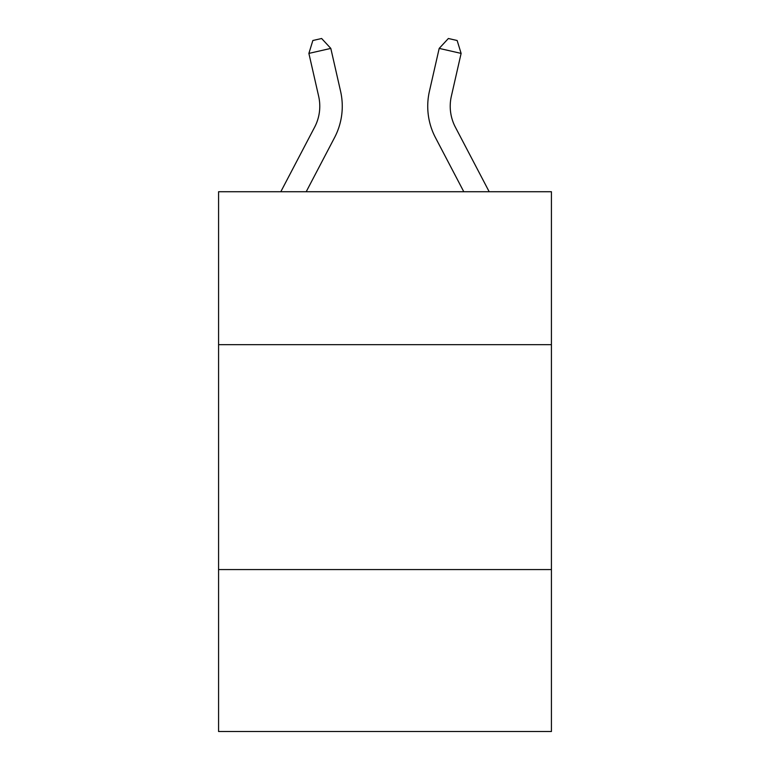<?xml version="1.0" encoding="UTF-8"?>
<svg xmlns="http://www.w3.org/2000/svg" width="770" height="770" viewBox="0 0 770 770"><rect width="100%" height="100%" fill="white"/><g stroke="black" fill="none" stroke-linecap="round" stroke-linejoin="round"><path stroke-width="1.16" d="M551.426 344.671L551.426 191.73L218.574 191.73L218.574 344.671L551.426 344.671L551.426 731.5L218.574 731.5L218.574 344.671M551.426 569.569L218.574 569.569M280.809 191.73L314.641 127.146A44.978 44.978 0 0 0 318.655 96.279L308.886 53.399L312.861 40.502L321.629 38.5L330.811 48.404L340.581 91.284A67.471 67.471 0 0 1 334.565 137.58L306.2 191.73M489.191 191.73L455.359 127.146A44.978 44.978 0 0 1 451.345 96.279L461.115 53.399L439.189 48.404L429.419 91.284A67.471 67.471 0 0 0 435.435 137.58L463.8 191.73M330.811 48.404L340.581 91.284L330.811 48.404L340.581 91.284L330.811 48.404L340.581 91.284L330.811 48.404L340.581 91.284L330.811 48.404L340.581 91.284L330.811 48.404L340.581 91.284L330.811 48.404L340.581 91.284L330.811 48.404L340.581 91.284L330.811 48.404L340.581 91.284L330.811 48.404L340.581 91.284L330.811 48.404L340.581 91.284L330.811 48.404L340.581 91.284L330.811 48.404L340.581 91.284L330.811 48.404L308.886 53.399M455.359 127.146A44.978 44.978 0 0 1 451.345 96.279A44.978 44.978 0 0 0 455.359 127.146A44.978 44.978 0 0 1 451.345 96.279A44.978 44.978 0 0 0 455.359 127.146A44.978 44.978 0 0 1 451.345 96.279A44.978 44.978 0 0 0 455.359 127.146A44.978 44.978 0 0 1 451.345 96.279A44.978 44.978 0 0 0 455.359 127.146A44.978 44.978 0 0 1 451.345 96.279A44.978 44.978 0 0 0 455.359 127.146A44.978 44.978 0 0 1 451.345 96.279A44.978 44.978 0 0 0 455.359 127.146A44.978 44.978 0 0 1 451.345 96.279A44.978 44.978 0 0 0 455.359 127.146A44.978 44.978 0 0 1 451.345 96.279A44.978 44.978 0 0 0 455.359 127.146A44.978 44.978 0 0 1 451.345 96.279A44.978 44.978 0 0 0 455.359 127.146A44.978 44.978 0 0 1 451.345 96.279A44.978 44.978 0 0 0 455.359 127.146A44.978 44.978 0 0 1 451.345 96.279A44.978 44.978 0 0 0 455.359 127.146A44.978 44.978 0 0 1 451.345 96.279A44.978 44.978 0 0 0 455.359 127.146A44.978 44.978 0 0 1 451.345 96.279A44.978 44.978 0 0 0 455.359 127.146M439.189 48.404L429.419 91.284L439.189 48.404L429.419 91.284L439.189 48.404L429.419 91.284L439.189 48.404L429.419 91.284L439.189 48.404L429.419 91.284L439.189 48.404L429.419 91.284L439.189 48.404L429.419 91.284L439.189 48.404L429.419 91.284L439.189 48.404L429.419 91.284L439.189 48.404L429.419 91.284L439.189 48.404L429.419 91.284L439.189 48.404L429.419 91.284L439.189 48.404L429.419 91.284L439.189 48.404L448.371 38.5L457.139 40.502L461.115 53.399M314.641 127.146A44.978 44.978 0 0 0 318.655 96.279A44.978 44.978 0 0 1 314.641 127.146A44.978 44.978 0 0 0 318.655 96.279A44.978 44.978 0 0 1 314.641 127.146A44.978 44.978 0 0 0 318.655 96.279A44.978 44.978 0 0 1 314.641 127.146A44.978 44.978 0 0 0 318.655 96.279A44.978 44.978 0 0 1 314.641 127.146A44.978 44.978 0 0 0 318.655 96.279"/></g></svg>
